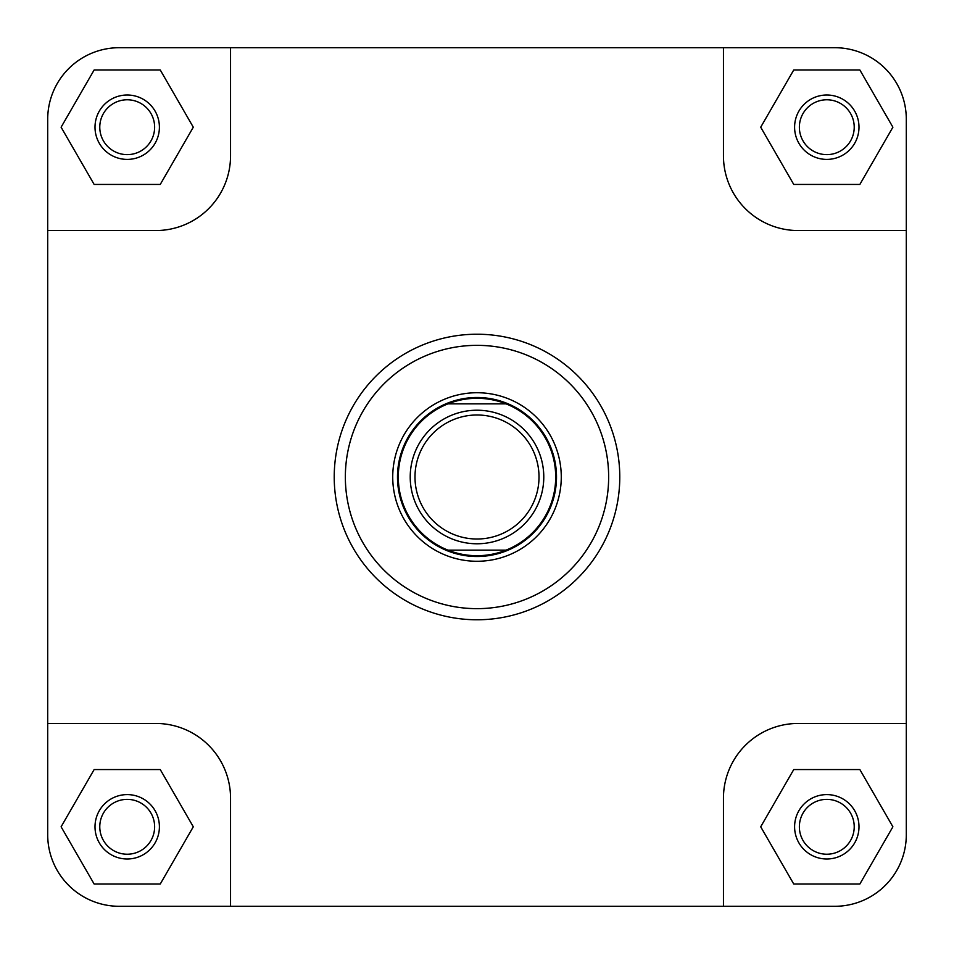 <?xml version="1.0" encoding="UTF-8"?>
<svg xmlns="http://www.w3.org/2000/svg" width="954" height="954" viewBox="0 0 954 954"><rect width="100%" height="100%" fill="white"/><g stroke="black" fill="none" stroke-linecap="round" stroke-linejoin="round"><path stroke-width="1.43" d="M906.3 834.75A71.55 71.55 0 0 1 834.75 906.3L723.454 906.3L723.454 798.176A74.734 74.734 0 0 1 798.176 723.454L906.3 723.454L906.3 834.75L906.3 119.25A71.55 71.55 0 0 0 834.75 47.7L723.454 47.7L723.454 155.824A74.734 74.734 0 0 0 798.176 230.546L906.3 230.546M723.454 47.7L119.25 47.7A71.55 71.55 0 0 0 47.7 119.25L47.7 230.546L155.824 230.546A74.734 74.734 0 0 0 230.546 155.824L230.546 47.7L119.25 47.7M723.454 906.3L230.546 906.3L230.546 798.176A74.734 74.734 0 0 0 155.824 723.454L47.7 723.454L47.7 834.75A71.55 71.55 0 0 0 119.25 906.3L230.546 906.3L119.25 906.3M794.599 826.796A32.197 32.197 0 0 1 826.796 794.599A32.197 32.197 0 0 1 858.994 826.796A32.197 32.197 0 0 1 826.796 858.994A32.197 32.197 0 0 1 794.599 826.796M854.224 826.796A27.427 27.427 0 0 0 826.796 799.369A27.427 27.427 0 0 0 799.369 826.796A27.427 27.427 0 0 0 826.796 854.224A27.427 27.427 0 0 0 854.224 826.796M95.006 826.796A32.197 32.197 0 0 1 127.204 794.599A32.197 32.197 0 0 1 159.401 826.796A32.197 32.197 0 0 1 127.204 858.994A32.197 32.197 0 0 1 95.006 826.796M154.631 826.796A27.427 27.427 0 0 0 127.204 799.369A27.427 27.427 0 0 0 99.776 826.796A27.427 27.427 0 0 0 127.204 854.224A27.427 27.427 0 0 0 154.631 826.796M95.006 127.204A32.197 32.197 0 0 1 127.204 95.006A32.197 32.197 0 0 1 159.401 127.204A32.197 32.197 0 0 1 127.204 159.401A32.197 32.197 0 0 1 95.006 127.204M154.631 127.204A27.427 27.427 0 0 0 127.204 99.776A27.427 27.427 0 0 0 99.776 127.204A27.427 27.427 0 0 0 127.204 154.631A27.427 27.427 0 0 0 154.631 127.204M794.599 127.204A32.197 32.197 0 0 1 826.796 95.006A32.197 32.197 0 0 1 858.994 127.204A32.197 32.197 0 0 1 826.796 159.401A32.197 32.197 0 0 1 794.599 127.204M854.224 127.204A27.427 27.427 0 0 0 826.796 99.776A27.427 27.427 0 0 0 799.369 127.204A27.427 27.427 0 0 0 826.796 154.631A27.427 27.427 0 0 0 854.224 127.204M392.726 477A84.274 84.274 0 0 1 477 392.726A84.274 84.274 0 0 1 561.274 477A84.274 84.274 0 0 1 477 561.274A84.274 84.274 0 0 1 392.726 477M619.778 477A142.778 142.778 0 0 1 477 619.778A142.778 142.778 0 0 1 334.222 477A142.778 142.778 0 0 1 477 334.222A142.778 142.778 0 0 1 619.778 477A142.778 142.778 0 0 0 477 334.222A142.778 142.778 0 0 0 334.222 477M47.7 230.546L47.7 834.75M859.852 769.556L793.752 769.556L760.708 826.796L793.752 884.036L859.852 884.036L892.896 826.796L859.852 769.556M160.248 769.556L94.148 769.556L61.104 826.796L94.148 884.036L160.248 884.036L193.292 826.796L160.248 769.556M160.248 69.964L94.148 69.964L61.104 127.204L94.148 184.444L160.248 184.444L193.292 127.204L160.248 69.964M793.752 69.964L760.708 127.204L793.752 184.444L859.852 184.444L892.896 127.204L859.852 69.964L793.752 69.964M539.01 477A62.01 62.01 0 0 0 477 414.99A62.01 62.01 0 0 0 414.99 477A62.01 62.01 0 0 0 477 539.01A62.01 62.01 0 0 0 539.01 477M410.22 477A66.78 66.78 0 0 1 477 410.22A66.78 66.78 0 0 1 543.78 477A66.78 66.78 0 0 1 477 543.78A66.78 66.78 0 0 1 410.22 477M556.504 477A79.504 79.504 0 0 0 477 397.496A79.504 79.504 0 0 0 397.496 477A79.504 79.504 0 0 0 477 556.504A79.504 79.504 0 0 0 556.504 477M506.073 403.864A78.705 78.705 0 0 0 398.295 477A78.705 78.705 0 0 0 506.073 550.136A78.705 78.705 0 0 0 506.073 403.864L447.927 403.864M506.073 550.136L447.927 550.136M345.348 477A131.652 131.652 0 0 0 477 608.652A131.652 131.652 0 0 0 608.652 477A131.652 131.652 0 0 0 477 345.348A131.652 131.652 0 0 0 345.348 477"/></g></svg>
